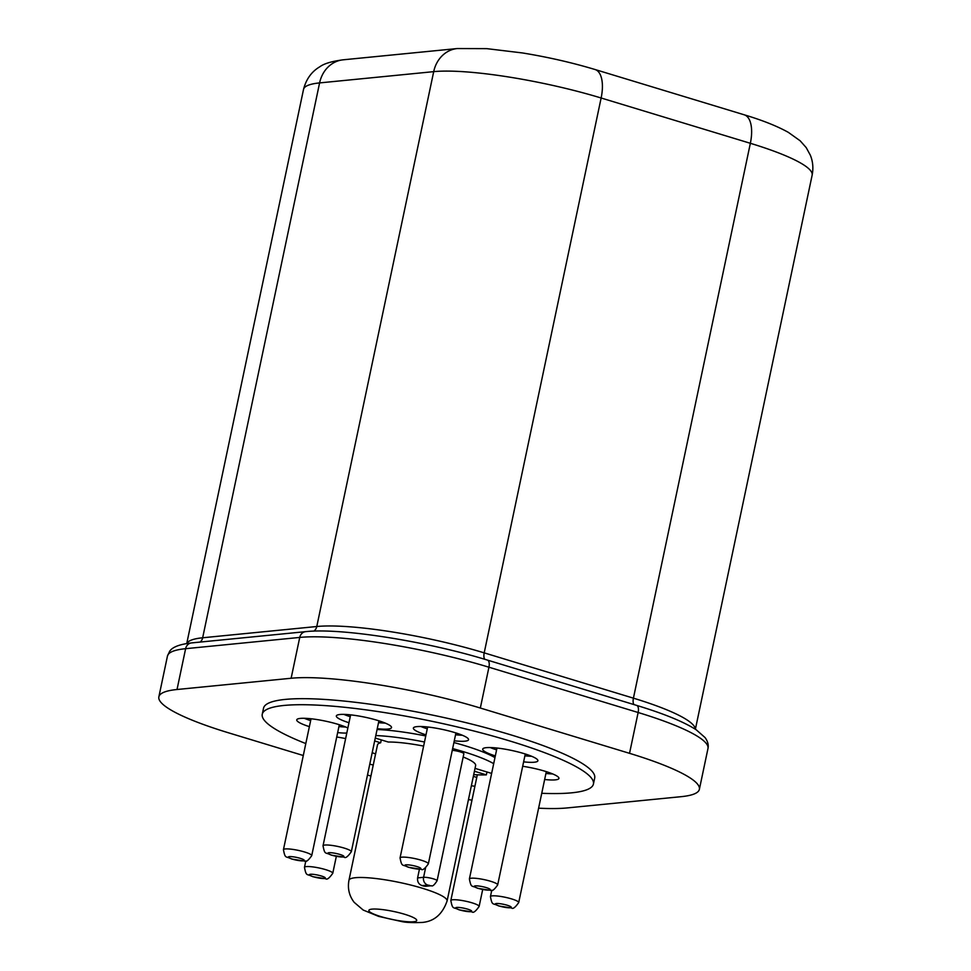 <?xml version="1.0" encoding="UTF-8"?>
<svg xmlns="http://www.w3.org/2000/svg" width="971" height="971" viewBox="0 0 971 971"><rect width="100%" height="100%" fill="white"/><g stroke="black" fill="none" stroke-linecap="round" stroke-linejoin="round"><path stroke-width="1.46" d="M425.662 886.305L423.817 886.122L429.133 885.212L421.912 885.54C418.647 884.217 417.214 881.668 417.603 877.905L423.587 877.311A7.392 1.226 11.9 0 1 433.454 878.864A7.392 1.226 11.9 0 1 437.096 880.746L463.859 753.739A7.392 1.226 -168.1 0 0 460.218 751.87A7.392 1.226 -168.1 0 0 452.268 750.328M377.258 728.687A28.208 4.685 -168.1 0 0 391.531 727.595A28.208 4.685 -168.1 0 0 377.634 720.421A28.208 4.685 -168.1 0 0 336.342 715.955A28.208 4.685 -168.1 0 0 348.965 722.727M343.843 714.377A28.208 4.685 -168.1 0 0 350.24 716.683M347.861 727.983A28.208 4.685 -168.1 0 0 338.042 724.33A28.208 4.685 -168.1 0 0 296.75 719.863A28.208 4.685 -168.1 0 0 309.373 726.636M304.251 718.285A28.208 4.685 -168.1 0 0 310.647 720.591M345.627 738.591A28.208 4.685 -168.1 0 0 336.731 737.013M473.35 776.302A28.208 4.685 -168.1 0 0 476.773 777.455M544.646 779.507A28.208 4.685 -168.1 0 0 558.932 778.402A28.208 4.685 -168.1 0 0 545.022 771.241A28.208 4.685 -168.1 0 0 522.677 766.277M523.612 761.859A28.208 4.685 -168.1 0 0 537.898 760.766A28.208 4.685 -168.1 0 0 523.988 753.593A28.208 4.685 -168.1 0 0 482.696 749.127A28.208 4.685 -168.1 0 0 495.331 755.899M490.197 747.549A28.208 4.685 -168.1 0 0 496.606 749.855M454.27 740.812A28.208 4.685 -168.1 0 0 468.556 739.708A28.208 4.685 -168.1 0 0 454.659 732.547A28.208 4.685 -168.1 0 0 413.367 728.08A28.208 4.685 -168.1 0 0 425.99 734.853M420.856 726.502A28.208 4.685 -168.1 0 0 427.264 728.808M380.923 916.612A24.445 4.054 -168.1 0 0 416.705 920.484A24.445 4.054 -168.1 0 0 404.664 914.269A24.445 4.054 -168.1 0 0 368.871 910.41A24.445 4.054 -168.1 0 0 380.923 916.612M493.681 763.679A75.204 12.489 -168.1 0 0 463.082 751.578A75.204 12.489 -168.1 0 0 452.632 748.592M424.485 742.002A75.204 12.489 -168.1 0 0 375.801 735.557M494.955 757.635A75.204 12.489 -168.1 0 0 464.356 745.534A75.204 12.489 -168.1 0 0 453.906 742.548M425.759 735.957A75.204 12.489 -168.1 0 0 377.076 729.512M369.781 764.141A169.221 28.098 -168.1 0 0 373.24 765.063M471.372 785.733A169.221 28.098 -168.1 0 0 474.904 786.292M541.745 793.295A169.221 28.098 -168.1 0 0 593.427 784.034A169.221 28.098 -168.1 0 0 509.993 741.031A169.221 28.098 -168.1 0 0 262.255 714.243A169.221 28.098 -168.1 0 0 305.804 743.568M593.427 784.034L594.701 777.989A169.221 28.098 -168.1 0 0 511.268 734.986A169.221 28.098 -168.1 0 0 263.529 708.199L262.255 714.243M381.263 739.902L380.656 742.779A50.14 8.326 -168.1 0 0 377.501 744.842L348.953 880.309A50.14 8.326 11.9 0 1 422.361 888.247A50.14 8.326 11.9 0 1 447.085 900.991L475.632 765.524A50.14 8.326 -168.1 0 0 463.167 757.004M421.912 885.54A50.14 8.326 11.9 0 1 422.87 885.831A50.14 8.326 11.9 0 1 423.817 886.122M475.025 768.364L491.642 773.414M375.267 738.081L388.254 742.026A50.14 8.326 -168.1 0 1 423.623 746.092M419.411 869.288L417.603 877.905M378.532 722.642A28.208 4.685 -168.1 0 0 385.317 723.116M338.94 726.551A28.208 4.685 -168.1 0 0 345.725 727.024M545.92 773.462A28.208 4.685 -168.1 0 0 552.705 773.936M524.886 755.814A28.208 4.685 -168.1 0 0 531.671 756.288M455.545 734.768A28.208 4.685 -168.1 0 0 462.342 735.241M337.665 732.595A28.208 4.685 -168.1 0 0 346.793 733.056M380.656 742.779L374.66 740.958M473.702 774.627A75.204 12.489 -168.1 0 0 486.362 774.87L474.418 771.241M486.362 774.87L486.969 771.994M372.196 752.659A75.204 12.489 -168.1 0 0 375.583 753.957M468.459 799.558A141.645 23.522 -168.1 0 0 471.979 800.177M538.602 808.175A141.645 23.522 -168.1 0 0 567.1 807.933L681.205 796.669A141.645 23.522 -168.1 0 0 699.375 789.314A141.645 23.522 -168.1 0 0 629.536 753.326L480.329 708.029A141.645 23.522 -168.1 0 0 291.13 678.256L177.025 689.507A141.645 23.522 -168.1 0 0 158.856 696.862A141.645 23.522 -168.1 0 0 228.683 732.862L303.292 755.511M367.487 775.004L370.934 776.047M425.553 867.977L423.587 877.311A6.263 5.474 84.4 0 0 427.641 884.982M421.22 860.209A14.456 2.403 11.9 0 1 428.345 863.874C424.885 868.778 422.506 870.586 421.208 869.288L408.403 867.285C402.322 863.947 401.958 867.673 400.052 857.915A14.456 2.403 11.9 0 1 421.22 860.209M408.949 867.334A8.181 1.359 -168.1 0 0 419.885 869.057A8.181 1.359 -168.1 0 0 416.899 866.557A8.181 1.359 -168.1 0 0 405.963 864.833A8.181 1.359 -168.1 0 0 408.949 867.334M344.195 848.084A14.456 2.403 11.9 0 1 351.32 851.749C347.861 856.653 345.482 858.461 344.183 857.162L331.378 855.16C325.297 851.822 324.933 855.548 323.027 845.79A14.456 2.403 11.9 0 1 344.195 848.084M331.924 855.22A8.181 1.359 -168.1 0 0 342.86 856.932A8.181 1.359 -168.1 0 0 339.874 854.431A8.181 1.359 -168.1 0 0 328.938 852.708A8.181 1.359 -168.1 0 0 331.924 855.22M490.549 881.255A14.456 2.403 11.9 0 1 497.674 884.921C494.227 889.824 491.848 891.633 490.537 890.334L477.744 888.331C471.651 884.994 471.299 888.72 469.394 878.961A14.456 2.403 11.9 0 1 490.549 881.255M478.29 888.38A8.181 1.359 -168.1 0 0 489.226 890.104A8.181 1.359 -168.1 0 0 486.24 887.603A8.181 1.359 -168.1 0 0 475.305 885.88A8.181 1.359 -168.1 0 0 478.29 888.38M511.583 898.903A14.456 2.403 11.9 0 1 518.708 902.569C515.261 907.472 512.882 909.281 511.571 907.982L498.778 905.979C492.685 902.642 492.321 906.368 490.428 896.609A14.456 2.403 11.9 0 1 511.583 898.903M499.325 906.028A8.181 1.359 -168.1 0 0 510.248 907.751A8.181 1.359 -168.1 0 0 507.263 905.251A8.181 1.359 -168.1 0 0 496.339 903.528A8.181 1.359 -168.1 0 0 499.325 906.028M471.991 902.812A14.456 2.403 11.9 0 1 479.116 906.477C475.669 911.381 473.29 913.189 471.979 911.89L459.186 909.888C453.093 906.55 452.741 910.276 450.835 900.518A14.456 2.403 11.9 0 1 471.991 902.812M459.732 909.936A8.181 1.359 -168.1 0 0 470.668 911.66A8.181 1.359 -168.1 0 0 467.682 909.159A8.181 1.359 -168.1 0 0 456.746 907.436A8.181 1.359 -168.1 0 0 459.732 909.936M325.637 869.64A14.456 2.403 11.9 0 1 332.762 873.305C329.303 878.209 326.924 880.017 325.625 878.719L312.82 876.716C306.739 873.378 306.375 877.104 304.469 867.346A14.456 2.403 11.9 0 1 325.637 869.64M313.366 876.764A8.181 1.359 -168.1 0 0 324.302 878.488A8.181 1.359 -168.1 0 0 321.316 875.988A8.181 1.359 -168.1 0 0 310.38 874.264A8.181 1.359 -168.1 0 0 313.366 876.764M304.603 851.992A14.456 2.403 11.9 0 1 311.727 855.657C308.268 860.561 305.889 862.369 304.591 861.071L291.786 859.068C285.705 855.73 285.34 859.456 283.435 849.698A14.456 2.403 11.9 0 1 304.603 851.992M292.332 859.117A8.181 1.359 -168.1 0 0 303.268 860.84A8.181 1.359 -168.1 0 0 300.282 858.34A8.181 1.359 -168.1 0 0 289.346 856.616A8.181 1.359 -168.1 0 0 292.332 859.117M186.857 643.494A125.344 20.816 11.9 0 1 202.66 637.777L316.777 626.513A125.344 20.816 11.9 0 1 484.201 652.864L633.42 698.161A125.344 20.816 11.9 0 1 695.285 729.185M633.99 704.582A7.829 3.593 -73.1 0 1 633.42 698.161L750.352 143.295A31.339 14.371 106.9 0 0 744.235 114.809C762.332 120.222 777.043 126.072 788.343 132.359L800.153 140.783L806.209 147.616L810.36 155.226C812.909 161.514 813.504 168.153 812.144 175.144A125.344 20.816 -168.1 0 0 750.352 143.295L601.134 97.998A125.344 20.816 -168.1 0 0 433.697 71.648L319.593 82.911L202.66 637.777A7.829 6.833 -95.6 0 1 200.208 642.062M313.888 631.126A7.829 6.833 -95.6 0 0 316.777 626.513L433.697 71.648A31.339 27.358 -95.6 0 1 457.268 48.55L343.164 59.814A31.339 27.358 -95.6 0 0 319.593 82.911A125.344 20.816 -168.1 0 0 303.522 89.417L186.748 643.518M744.235 114.809L595.029 69.511A31.339 14.371 -73.1 0 1 601.134 97.998L484.201 652.864A7.829 3.593 -73.1 0 0 484.784 659.297M191.518 642.923C175.69 644.695 171.224 648.81 169.622 651.347L167.461 656.044A141.645 23.522 -168.1 0 1 185.619 648.689A7.829 6.833 84.4 0 1 191.518 642.923L305.622 631.66C340.675 627.654 426.451 641.309 487.406 660.086L636.612 705.383C663.97 713.685 683.839 721.829 696.231 729.804L705.092 737.596C707.81 741.395 708.769 745.036 707.98 748.495A141.645 23.522 -168.1 0 0 638.141 712.508L488.935 667.211A141.645 23.522 -168.1 0 0 299.736 637.425L185.619 648.689L177.025 689.507M305.622 631.66A7.829 6.833 84.4 0 0 299.736 637.425L291.13 678.256M487.406 660.086A7.829 3.593 106.9 0 1 488.935 667.211L480.329 708.029M636.612 705.383A7.829 3.593 106.9 0 1 638.141 712.508L629.536 753.326M425.662 886.317L431.427 885.746A6.263 5.474 -95.6 0 1 429.546 885.552M351.32 851.749L378.908 720.822M311.727 855.657L339.316 724.73M332.762 873.305L336.33 856.386M479.116 906.477L482.684 889.557M518.708 902.569L546.309 771.642M497.674 884.921L525.275 753.994M428.345 863.874L455.933 732.947M447.085 900.991C442.424 914.318 434.098 921.479 422.094 922.45C412.481 922.826 405.575 922.499 401.399 921.491L378.69 916.406L363.166 910.033L354.16 902.326C349.196 895.832 347.46 888.501 348.953 880.309M812.144 175.144L695.382 729.245M167.461 656.044L158.856 696.862M707.98 748.495L699.375 789.314M595.029 69.511C571.992 62.593 547.79 57.071 522.434 52.944L486.774 48.647L457.268 48.55M343.164 59.814C331.803 61.307 324.023 63.625 319.823 66.768C311.606 71.599 306.168 79.149 303.522 89.417M400.052 857.915L427.653 726.976M469.394 878.961L496.982 748.034M490.428 896.609L491.775 890.213M450.835 900.518L477.319 774.809M304.469 867.346L305.829 860.949M283.435 849.698L311.036 718.771M323.027 845.79L350.628 714.862M431.427 885.746C432.568 886.559 434.462 884.884 437.096 880.746"/></g></svg>
